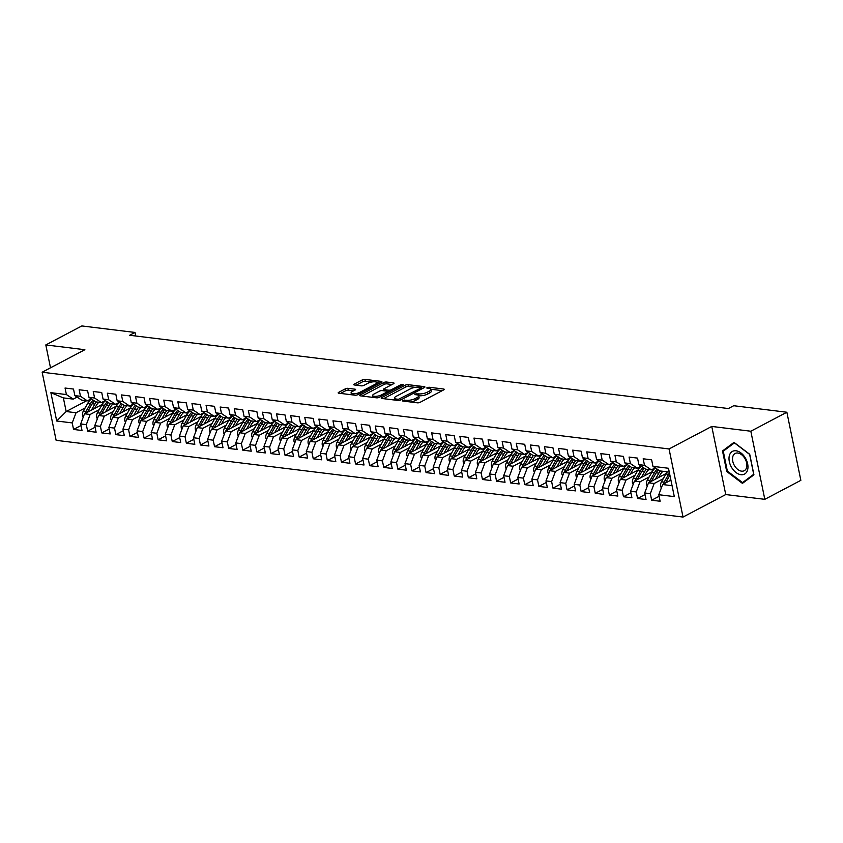 <?xml version="1.0" encoding="UTF-8"?>
<svg xmlns="http://www.w3.org/2000/svg" width="843" height="843" viewBox="0 0 843 843"><rect width="100%" height="100%" fill="white"/><g stroke="black" fill="none" stroke-linecap="round" stroke-linejoin="round"><path stroke-width="1.26" d="M402.691 400.425L402.733 401.026L417.443 402.828A1.939 0.611 -11.6 0 0 420.141 402.301L443.724 389.877A1.939 0.611 -11.6 0 0 444.24 389.318A1.939 0.611 -11.6 0 0 443.65 389.023L428.939 387.222L426.695 387.98L429.013 388.423A6.217 1.939 -11.6 0 1 430.899 389.382A6.217 1.939 -11.6 0 1 429.245 391.173L427.285 392.206A6.217 1.939 -11.6 0 1 418.655 393.871L414.872 394.008L414.925 394.608L416.821 394.84A6.217 1.939 -11.6 0 1 418.718 395.799A6.217 1.939 -11.6 0 1 417.064 397.59L415.093 398.623A6.217 1.939 -11.6 0 1 406.474 400.288L402.691 400.425M348.001 388.328A1.939 0.611 -11.6 0 0 345.303 388.855L338.686 392.332A1.939 0.611 -11.6 0 0 338.169 392.901A1.939 0.611 -11.6 0 0 338.76 393.196L355.093 395.198A1.939 0.611 -11.6 0 0 357.79 394.672L381.373 382.248A1.939 0.611 -11.6 0 0 381.89 381.689A1.939 0.611 -11.6 0 0 381.299 381.384L364.966 379.392A1.939 0.611 -11.6 0 0 362.269 379.908L354.281 384.123A1.939 0.611 -11.6 0 0 353.765 384.682A1.939 0.611 -11.6 0 0 354.355 384.977L361.341 385.841A1.939 0.611 -11.6 0 0 364.039 385.314L368.001 383.228A5.195 1.623 -11.6 0 1 373.438 381.805A5.195 1.623 -11.6 0 1 376.789 382.638A5.195 1.623 -11.6 0 1 375.398 384.134L359.877 392.311A5.195 1.623 -11.6 0 1 354.439 393.734A5.195 1.623 -11.6 0 1 351.088 392.901A5.195 1.623 -11.6 0 1 352.469 391.405L355.061 390.046A1.939 0.611 -11.6 0 0 355.577 389.487A1.939 0.611 -11.6 0 0 354.987 389.181L348.001 388.328L348.37 390.172A1.939 0.611 -11.6 0 0 345.683 390.688L340.519 393.407M129.664 335.261L728.373 408.539L733.716 405.725L786.867 412.238L750.828 431.226L711.766 426.442L669.057 448.95L42.15 372.216L84.869 349.708L45.807 344.935L81.845 325.946L135.006 332.448L129.664 335.261M381.731 397.601A1.939 0.611 -11.6 0 0 381.215 398.159A1.939 0.611 -11.6 0 0 381.805 398.465L398.138 400.467A1.939 0.611 -11.6 0 0 400.825 399.94L424.419 387.517A1.939 0.611 -11.6 0 0 424.935 386.958A1.939 0.611 -11.6 0 0 424.345 386.652L408.012 384.661A1.939 0.611 -11.6 0 0 405.314 385.177L381.731 397.601L381.911 398.476M376.61 397.833L360.277 395.831A1.939 0.611 -11.6 0 1 359.687 395.525A1.939 0.611 -11.6 0 1 360.203 394.967L383.797 382.543A1.939 0.611 -11.6 0 1 386.484 382.027L393.481 382.88A1.939 0.611 -11.6 0 1 394.071 383.175A1.939 0.611 -11.6 0 1 393.555 383.734L383.986 388.781A1.939 0.611 -11.6 0 0 383.47 389.34A1.939 0.611 -11.6 0 0 384.06 389.635L388.697 390.204A1.939 0.611 -11.6 0 0 391.394 389.687L401.352 384.44L403.281 384.671L379.308 397.306A1.939 0.611 -11.6 0 1 376.61 397.833M669.057 448.95L683.03 517.054L56.133 440.331L42.15 372.216M659.11 496.285L651.671 500.215L660.132 501.248L658.794 494.715L674.305 496.611L668.478 468.265L652.967 466.358L651.628 459.825L643.167 458.792L644.505 465.325L638.868 464.641L637.529 458.107L629.068 457.064L630.406 463.597L624.768 462.912L623.43 456.379L614.968 455.336L616.307 461.88L610.669 461.184L609.331 454.651L600.869 453.618L602.208 460.152L596.57 459.456L595.232 452.923L586.77 451.89L588.108 458.423L582.471 457.738L581.122 451.195L572.671 450.162L574.009 456.695L568.372 456.01L567.023 449.477L558.572 448.434L559.91 454.967L554.273 454.282L552.924 447.749L544.462 446.716L545.811 453.249L540.163 452.554L538.825 446.021L530.363 444.988L531.712 451.521L526.064 450.826L524.725 444.293L516.264 443.26L517.602 449.793L511.964 449.108L510.626 442.575L502.165 441.532L503.503 448.065L497.865 447.38L496.527 440.847L488.065 439.804L489.404 446.347L483.766 445.652L482.428 439.119L473.966 438.086L475.304 444.619L469.667 443.924L468.329 437.391L459.867 436.358L461.205 442.891L455.568 442.206L454.219 435.662L445.768 434.63L447.106 441.163L441.469 440.478L440.12 433.945L431.658 432.902L433.007 439.435L427.369 438.75L426.021 432.217L417.559 431.184L418.908 437.717L413.26 437.022L411.921 430.488L403.46 429.456L404.809 435.989L399.161 435.294L397.822 428.76L389.361 427.728L390.699 434.261L385.061 433.576L383.723 427.032L375.261 426L376.6 432.533L370.962 431.848L369.624 425.315L361.162 424.271L362.501 430.815L356.863 430.12L355.525 423.586L347.063 422.554L348.401 429.087L342.764 428.392L341.426 421.858L332.964 420.826L334.302 427.359L328.665 426.663L327.316 420.13L318.865 419.097L320.203 425.631L314.565 424.946L313.217 418.413L304.755 417.369L306.104 423.903L300.456 423.218L299.117 416.684L290.656 415.652L292.005 422.185L286.357 421.489L285.018 414.956L276.557 413.924L277.895 420.457L272.257 419.761L270.919 413.228L262.458 412.195L263.796 418.729L258.158 418.044L256.82 411.5L248.358 410.467L249.697 417L244.059 416.316L242.721 409.782L234.259 408.739L235.597 415.283L229.96 414.587L228.622 408.054L220.16 407.021L221.498 413.555L215.861 412.859L214.512 406.326L206.061 405.293L207.399 411.827L201.762 411.131L200.413 404.598L191.962 403.565L193.3 410.098L187.662 409.413L186.314 402.88L177.852 401.837L179.201 408.37L173.553 407.685L172.214 401.152L163.753 400.109L165.102 406.653L159.453 405.957L158.115 399.424L149.654 398.391L150.992 404.925L145.354 404.229L144.016 397.696L135.554 396.663L136.893 403.196L131.255 402.511L129.917 395.968L121.455 394.935L122.793 401.468L117.156 400.783L115.818 394.25L107.356 393.207L108.694 399.74L103.057 399.055L101.718 392.522L93.257 391.489L94.595 398.022L88.958 397.327L87.609 390.794L79.158 389.761L80.496 396.294L74.858 395.599L73.51 389.066L65.048 388.033L66.397 394.566L73.246 399.118L63.373 397.907L66.175 411.532L76.039 412.743L85.111 407.959M651.671 500.215L650.332 493.671L644.684 492.986L648.52 482.807L666.223 473.481M645.011 494.567L637.571 498.487L646.033 499.52L644.684 492.986M637.571 498.487L636.233 491.954L630.585 491.258L634.421 481.079L652.124 471.753M630.912 492.839L623.472 496.759L631.934 497.791L630.585 491.258M623.472 496.759L622.123 490.226L616.486 489.53L620.322 479.361L638.014 470.025M616.813 491.111L609.373 495.031L617.835 496.063L616.486 489.53M609.373 495.031L608.024 488.497L602.387 487.812L606.212 477.633L623.915 468.308M602.713 489.383L595.274 493.303L603.725 494.346L602.387 487.812M595.274 493.303L593.925 486.769L588.288 486.084L592.113 475.905L609.816 466.579M588.614 487.654L581.164 491.585L589.626 492.618L588.288 486.084M581.164 491.585L579.826 485.041L574.188 484.356L578.013 474.177L595.716 464.851M574.515 485.937L567.065 489.857L575.527 490.889L574.188 484.356M567.065 489.857L565.727 483.324L560.089 482.628L563.914 472.449L581.617 463.123M560.416 484.209L552.966 488.129L561.427 489.161L560.089 482.628M552.966 488.129L551.628 481.595L545.99 480.9L549.815 470.731L567.518 461.406M546.306 482.481L538.867 486.4L547.328 487.444L545.99 480.9M538.867 486.4L537.528 479.867L531.891 479.182L535.716 469.003L553.419 459.677M532.207 480.752L524.767 484.672L533.229 485.716L531.891 479.182M524.767 484.672L523.429 478.139L517.781 477.454L521.617 467.275L539.32 457.949M518.108 479.035L510.668 482.955L519.13 483.987L517.781 477.454M510.668 482.955L509.33 476.421L503.682 475.726L507.518 465.547L525.21 456.221M504.009 477.307L496.569 481.227L505.031 482.259L503.682 475.726M496.569 481.227L495.22 474.693L489.583 473.998L493.408 463.829L511.111 454.493M489.909 475.578L482.47 479.498L490.921 480.531L489.583 473.998M482.47 479.498L481.121 472.965L475.484 472.27L479.309 462.101L497.012 452.775M475.81 473.85L468.371 477.77L476.822 478.813L475.484 472.27M468.371 477.77L467.022 471.237L461.384 470.552L465.21 460.373L482.913 451.047M461.711 472.122L454.261 476.053L462.723 477.085L461.384 470.552M454.261 476.053L452.923 469.509L447.285 468.824L451.11 458.645L468.813 449.319M447.612 470.405L440.162 474.324L448.624 475.357L447.285 468.824M440.162 474.324L438.824 467.791L433.186 467.096L437.011 456.917L454.714 447.591M433.502 468.676L426.063 472.596L434.524 473.629L433.186 467.096M426.063 472.596L424.724 466.063L419.087 465.368L422.912 455.199L440.615 445.863M419.403 466.948L411.964 470.868L420.425 471.901L419.087 465.368M411.964 470.868L410.625 464.335L404.988 463.65L408.813 453.471L426.516 444.145M405.304 465.22L397.864 469.14L406.326 470.183L404.988 463.65M397.864 469.14L396.526 462.607L390.878 461.922L394.714 451.743L412.417 442.417M391.205 463.492L383.765 467.422L392.227 468.455L390.878 461.922M383.765 467.422L382.427 460.889L376.779 460.194L380.614 450.014L398.307 440.689M377.106 461.774L369.666 465.694L378.128 466.727L376.779 460.194M369.666 465.694L368.317 459.161L362.68 458.466L366.505 448.286L384.208 438.961M363.006 460.046L355.567 463.966L364.018 464.999L362.68 458.466M355.567 463.966L354.218 457.433L348.58 456.737L352.406 446.569L370.109 437.243M348.907 458.318L341.457 462.238L349.919 463.281L348.58 456.737M341.457 462.238L340.119 455.705L334.481 455.02L338.306 444.841L356.009 435.515M334.808 456.59L327.358 460.52L335.82 461.553L334.481 455.02M327.358 460.52L326.02 453.977L320.382 453.292L324.207 443.112L341.91 433.787M320.709 454.872L313.259 458.792L321.72 459.825L320.382 453.292M313.259 458.792L311.921 452.259L306.283 451.563L310.108 441.384L327.811 432.059M306.599 453.144L299.16 457.064L307.621 458.097L306.283 451.563M299.16 457.064L297.821 450.531L292.184 449.835L296.009 439.667L313.712 430.33M292.5 451.416L285.06 455.336L293.522 456.369L292.184 449.835M285.06 455.336L283.722 448.803L278.074 448.118L281.91 437.939L299.613 428.613M278.401 449.688L270.961 453.608L279.423 454.651L278.074 448.118M270.961 453.608L269.623 447.075L263.975 446.39L267.811 436.21L285.514 426.885M264.302 447.96L256.862 451.89L265.324 452.923L263.975 446.39M256.862 451.89L255.513 445.346L249.876 444.661L253.711 434.482L271.404 425.157M250.202 446.242L242.763 450.162L251.225 451.195L249.876 444.661M242.763 450.162L241.414 443.629L235.777 442.933L239.602 432.754L257.305 423.428M236.103 444.514L228.664 448.434L237.115 449.467L235.777 442.933M228.664 448.434L227.315 441.901L221.677 441.205L225.502 431.036L243.206 421.711M222.004 442.786L214.554 446.706L223.016 447.749L221.677 441.205M214.554 446.706L213.216 440.172L207.578 439.488L211.403 429.308L229.106 419.983M207.905 441.058L200.455 444.978L208.916 446.021L207.578 439.488M200.455 444.978L199.117 438.444L193.479 437.759L197.304 427.58L215.007 418.254M193.806 439.34L186.356 443.26L194.817 444.293L193.479 437.759M186.356 443.26L185.017 436.727L179.38 436.031L183.205 425.852L200.908 416.526M179.696 437.612L172.257 441.532L180.718 442.564L179.38 436.031M172.257 441.532L170.918 434.999L165.281 434.303L169.106 424.134L186.809 414.798M165.597 435.884L158.157 439.804L166.619 440.836L165.281 434.303M158.157 439.804L156.819 433.27L151.171 432.575L155.007 422.406L172.71 413.081M151.498 434.156L144.058 438.075L152.52 439.119L151.171 432.575M144.058 438.075L142.72 431.542L137.072 430.857L140.907 420.678L158.6 411.352M137.398 432.427L129.959 436.358L138.421 437.391L137.072 430.857M129.959 436.358L128.61 429.814L122.973 429.129L126.798 418.95L144.501 409.624M123.299 430.71L115.86 434.63L124.311 435.662L122.973 429.129M115.86 434.63L114.511 428.096L108.873 427.401L112.699 417.222L130.402 407.896M109.2 428.982L101.761 432.902L110.212 433.934L108.873 427.401M101.761 432.902L100.412 426.368L94.774 425.673L98.599 415.504L116.302 406.168M95.101 427.253L87.651 431.173L96.113 432.217L94.774 425.673M87.651 431.173L86.313 424.64L80.675 423.955L84.5 413.776L102.203 404.45M81.002 425.525L73.552 429.445L82.013 430.488L80.675 423.955M73.552 429.445L72.213 422.912L56.702 421.015L50.886 392.669L66.397 394.566M91.192 398.813L87.345 400.846L81.708 400.151L74.858 395.599M80.496 396.294L87.345 400.846M86.618 400.752L66.175 411.532L56.702 421.015M72.213 422.912L76.039 412.743M105.291 400.541L101.445 402.564L95.807 401.879L88.958 397.327M94.595 398.022L101.445 402.564M84.5 413.776L90.138 414.461L99.211 409.687M86.313 424.64L90.138 414.461M119.39 402.269L115.544 404.292L109.906 403.607L103.057 399.055M108.694 399.74L115.544 404.292M98.599 415.504L104.247 416.189L113.31 411.416M100.412 426.368L104.247 416.189M133.5 403.997L129.643 406.02L124.005 405.335L117.156 400.783M122.793 401.468L129.643 406.02M112.699 417.222L118.347 417.917L127.409 413.133M114.511 428.096L118.347 417.917M147.599 405.715L143.742 407.749L138.104 407.053L131.255 402.511M136.893 403.196L143.742 407.749M126.798 418.95L132.446 419.645L141.508 414.861M128.61 429.814L132.446 419.645M161.698 407.443L157.852 409.477L152.204 408.781L145.354 404.229M150.992 404.925L157.852 409.477M140.907 420.678L146.545 421.363L155.618 416.59M142.72 431.542L146.545 421.363M175.797 409.171L171.951 411.194L166.303 410.509L159.453 405.957M165.102 406.653L171.951 411.194M155.007 422.406L160.644 423.091L169.717 418.318M156.819 433.27L160.644 423.091M189.896 410.899L186.05 412.922L180.413 412.238L173.553 407.685M179.201 408.37L186.05 412.922M169.106 424.134L174.743 424.819L183.816 420.046M170.918 434.999L174.743 424.819M203.995 412.627L200.149 414.651L194.512 413.955L187.662 409.413M193.3 410.098L200.149 414.651M183.205 425.852L188.843 426.547L197.915 421.763M185.017 436.727L188.843 426.547M218.095 414.345L214.248 416.379L208.611 415.683L201.762 411.131M207.399 411.827L214.248 416.379M197.304 427.58L202.942 428.276L212.014 423.492M199.117 438.444L202.942 428.276M232.194 416.073L228.348 418.096L222.71 417.411L215.861 412.859M221.498 413.555L228.348 418.096M211.403 429.308L217.041 429.993L226.114 425.22M213.216 440.172L217.041 429.993M246.293 417.801L242.447 419.825L236.809 419.14L229.96 414.587M235.597 415.283L242.447 419.825M225.502 431.036L231.151 431.721L240.213 426.948M227.315 441.901L231.151 431.721M260.403 419.529L256.546 421.553L250.908 420.868L244.059 416.316M249.697 417L256.546 421.553M239.602 432.754L245.25 433.45L254.312 428.666M241.414 443.629L245.25 433.45M274.502 421.247L270.656 423.281L265.008 422.585L258.158 418.044M263.796 418.729L270.656 423.281M253.711 434.482L259.349 435.178L268.422 430.394M255.513 445.346L259.349 435.178M288.601 422.975L284.755 425.009L279.107 424.314L272.257 419.761M277.895 420.457L284.755 425.009M267.811 436.21L273.448 436.906L282.521 432.122M269.623 447.075L273.448 436.906M302.7 424.703L298.854 426.727L293.216 426.042L286.357 421.489M292.005 422.185L298.854 426.727M281.91 437.939L287.547 438.623L296.62 433.85M283.722 448.803L287.547 438.623M316.799 426.432L312.953 428.455L307.316 427.77L300.456 423.218M306.104 423.903L312.953 428.455M296.009 439.667L301.646 440.352L310.719 435.578M297.821 450.531L301.646 440.352M330.899 428.16L327.052 430.183L321.415 429.487L314.565 424.946M320.203 425.631L327.052 430.183M310.108 441.384L315.746 442.08L324.818 437.296M311.921 452.259L315.746 442.08M344.998 429.877L341.152 431.911L335.514 431.216L328.665 426.663M334.302 427.359L341.152 431.911M324.207 443.112L329.845 443.808L338.918 439.024M326.02 453.977L329.845 443.808M359.097 431.605L355.251 433.639L349.613 432.944L342.764 428.392M348.401 429.087L355.251 433.639M338.306 444.841L343.944 445.526L353.017 440.752M340.119 455.705L343.944 445.526M373.207 433.334L369.35 435.357L363.712 434.672L356.863 430.12M362.501 430.815L369.35 435.357M352.406 446.569L358.054 447.254L367.116 442.48M354.218 457.433L358.054 447.254M387.306 435.062L383.449 437.085L377.812 436.4L370.962 431.848M376.6 432.533L383.449 437.085M366.505 448.286L372.153 448.982L381.215 444.198M368.317 459.161L372.153 448.982M401.405 436.779L397.559 438.813L391.911 438.118L385.061 433.576M390.699 434.261L397.559 438.813M380.614 450.014L386.252 450.71L395.325 445.926M382.427 460.889L386.252 450.71M415.504 438.508L411.658 440.541L406.01 439.846L399.161 435.294M404.809 435.989L411.658 440.541M394.714 451.743L400.351 452.438L409.424 447.654M396.526 462.607L400.351 452.438M429.603 440.236L425.757 442.259L420.12 441.574L413.26 437.022M418.908 437.717L425.757 442.259M408.813 453.471L414.45 454.156L423.523 449.382M410.625 464.335L414.45 454.156M443.703 441.964L439.856 443.987L434.219 443.302L427.369 438.75M433.007 439.435L439.856 443.987M422.912 455.199L428.55 455.884L437.622 451.11M424.724 466.063L428.55 455.884M457.802 443.692L453.955 445.715L448.318 445.02L441.469 440.478M447.106 441.163L453.955 445.715M437.011 456.917L442.649 457.612L451.722 452.828M438.824 467.791L442.649 457.612M471.901 445.41L468.055 447.443L462.417 446.748L455.568 442.206M461.205 442.891L468.055 447.443M451.11 458.645L456.748 459.34L465.821 454.556M452.923 469.509L456.748 459.34M486 447.138L482.154 449.171L476.516 448.476L469.667 443.924M475.304 444.619L482.154 449.171M465.21 460.373L470.847 461.058L479.92 456.284M467.022 471.237L470.847 461.058M500.11 448.866L496.253 450.889L490.615 450.204L483.766 445.652M489.404 446.347L496.253 450.889M479.309 462.101L484.957 462.786L494.019 458.012M481.121 472.965L484.957 462.786M514.209 450.594L510.352 452.617L504.715 451.932L497.865 447.38M503.503 448.065L510.352 452.617M493.408 463.829L499.056 464.514L508.118 459.73M495.22 474.693L499.056 464.514M528.308 452.322L524.462 454.345L518.814 453.65L511.964 449.108M517.602 449.793L524.462 454.345M507.518 465.547L513.155 466.242L522.228 461.458M509.33 476.421L513.155 466.242M542.407 454.04L538.561 456.074L532.913 455.378L526.064 450.826M531.712 451.521L538.561 456.074M521.617 467.275L527.254 467.97L536.327 463.186M523.429 478.139L527.254 467.97M556.506 455.768L552.66 457.791L547.023 457.106L540.163 452.554M545.811 453.249L552.66 457.791M535.716 469.003L541.354 469.688L550.426 464.914M537.528 479.867L541.354 469.688M570.606 457.496L566.759 459.519L561.122 458.834L554.273 454.282M559.91 454.967L566.759 459.519M549.815 470.731L555.453 471.416L564.525 466.643M551.628 481.595L555.453 471.416M584.705 459.224L580.859 461.247L575.221 460.563L568.372 456.01M574.009 456.695L580.859 461.247M563.914 472.449L569.552 473.144L578.625 468.36M565.727 483.324L569.552 473.144M598.804 460.942L594.958 462.976L589.32 462.28L582.471 457.738M588.108 458.423L594.958 462.976M578.013 474.177L583.651 474.872L592.724 470.088M579.826 485.041L583.651 474.872M612.903 462.67L609.057 464.704L603.419 464.008L596.57 459.456M602.208 460.152L609.057 464.704M592.113 475.905L597.761 476.601L606.823 471.817M593.925 486.769L597.761 476.601M627.013 464.398L623.156 466.421L617.519 465.736L610.669 461.184M616.307 461.88L623.156 466.421M606.212 477.633L611.86 478.318L620.922 473.545M608.024 488.497L611.86 478.318M641.112 466.126L637.266 468.15L631.618 467.465L624.768 462.912M630.406 463.597L637.266 468.15M620.322 479.361L625.959 480.046L635.032 475.273M622.123 490.226L625.959 480.046M655.211 467.854L651.365 469.878L645.717 469.182L638.868 464.641M644.505 465.325L651.365 469.878M634.421 481.079L640.058 481.774L649.131 476.99M636.233 491.954L640.058 481.774M669.258 472.069L659.827 470.91L652.967 466.358M648.52 482.807L654.157 483.503L663.23 478.719M650.332 493.671L654.157 483.503M135.734 335.999L135.006 332.448M45.807 344.935L50.506 367.822M711.766 426.442L725.749 494.556L764.812 499.33L750.828 431.226M764.812 499.33L800.85 480.341L786.867 412.238M725.749 494.556L683.03 517.054M77.092 397.085L73.246 399.118M658.794 494.715L662.619 484.535L670.923 480.162M662.619 484.535L672.061 485.694M63.373 397.907L50.886 392.669M726.719 471.469L742.43 483.387L753.927 474.799L749.722 454.293L734.011 442.364L722.504 450.963L726.719 471.469L727.404 471.111M410.562 401.985A6.217 1.939 -11.6 0 0 415.473 400.467L415.093 398.623M418.718 395.799L419.097 397.643A6.217 1.939 -11.6 0 1 417.443 399.434L415.473 400.467M430.899 389.382L431.279 391.215A6.217 1.939 -11.6 0 1 429.624 393.007L427.664 394.05A6.217 1.939 -11.6 0 1 419.034 395.715L418.676 395.673M442.269 390.646L430.857 389.245M415.262 387.337L408.391 386.494A1.939 0.611 -11.6 0 0 405.694 387.021L383.565 398.676M422.965 388.286L421.489 388.107M398.444 399.308L421.036 388.033L420.984 387.432L418.982 387.19A6.217 1.939 -11.6 0 0 410.351 388.855L396.199 396.315A6.217 1.939 -11.6 0 0 394.545 398.107A6.217 1.939 -11.6 0 0 396.442 399.066L398.444 399.308L398.686 400.478M394.545 398.107L394.924 399.951A6.217 1.939 -11.6 0 0 394.967 400.077M362.037 396.041L384.166 384.387L383.797 382.543M392.1 384.503L386.863 383.86A1.939 0.611 -11.6 0 0 384.166 384.387M387.527 391.858L389.076 392.048A1.939 0.611 -11.6 0 0 389.266 392.058M374.06 394.008A5.195 1.623 -11.6 0 0 372.669 395.504A5.195 1.623 -11.6 0 0 376.031 396.336A5.195 1.623 -11.6 0 0 381.468 394.914L386.937 392.027A1.939 0.611 -11.6 0 0 387.453 391.468A1.939 0.611 -11.6 0 0 386.863 391.173L382.227 390.604A1.939 0.611 -11.6 0 0 379.529 391.12L374.06 394.008M372.669 395.504L373.049 397.348A5.195 1.623 -11.6 0 0 373.07 397.39M353.607 390.815L348.37 390.172M351.468 394.745A5.195 1.623 -11.6 0 0 351.468 394.756L351.088 392.901M371.763 382.016L365.346 381.226A1.939 0.611 -11.6 0 0 362.648 381.753L356.104 385.198M379.919 383.017L376.789 382.627L377.169 384.461M726.118 449.056L722.504 450.963M669.532 480.889L670.67 478.898M661.376 487.844L660.691 486.632A5.237 3.646 -83 0 1 661.47 481.806L665.917 473.998A15.132 10.527 -83 0 1 667.382 471.838M669.447 472.976A15.132 10.527 97 0 0 668.594 474.324L664.158 482.133A5.237 3.646 97 0 0 663.409 484.114M665.517 483.007A5.237 3.646 -83 0 1 665.844 482.344L669.9 475.199M658.594 477.496L660.227 474.63A12.561 8.746 -83 0 1 662.956 471.3M655.433 479.161L658.868 473.134A15.132 10.527 -83 0 1 660.332 470.974M647.276 486.116L646.592 484.904A5.237 3.646 -83 0 1 647.371 480.078L651.818 472.27A15.132 10.527 -83 0 1 655.422 467.991M666.212 471.69A12.561 8.746 -83 0 1 666.802 472.596M651.418 481.279A5.237 3.646 -83 0 1 651.744 480.615L656.181 472.807A15.132 10.527 -83 0 1 658.299 469.899M657.15 469.14A15.132 10.527 97 0 0 654.495 472.596L650.048 480.405A5.237 3.646 97 0 0 649.31 482.386M644.495 475.768L646.128 472.902A12.561 8.746 -83 0 1 648.857 469.572M641.333 477.433L644.769 471.406A15.132 10.527 -83 0 1 646.233 469.245M633.177 484.388L632.492 483.176A5.237 3.646 -83 0 1 633.272 478.35L637.719 470.542A15.132 10.527 -83 0 1 641.323 466.263A12.561 8.746 -83 0 0 640.996 466.179M651.85 469.625A12.561 8.746 -83 0 1 652.703 470.868M637.319 479.551A5.237 3.646 -83 0 1 637.645 478.887L642.081 471.079A15.132 10.527 -83 0 1 644.2 468.171M643.051 467.412A15.132 10.527 97 0 0 640.395 470.868L635.949 478.676A5.237 3.646 97 0 0 635.211 480.668M653.409 468.803A12.561 8.746 -83 0 1 653.968 469.319M731.777 467.749A12.856 8.314 -117.8 0 0 745.191 473.661A12.856 8.314 -117.8 0 0 745.191 457.728A12.856 8.314 -117.8 0 0 731.777 451.816A12.856 8.314 -117.8 0 0 731.777 467.749M734.622 465.894A9.737 6.291 -117.8 0 0 744.243 470.71A9.737 6.291 -117.8 0 0 744.78 458.307A9.737 6.291 -117.8 0 0 735.159 453.481A9.737 6.291 -117.8 0 0 734.622 465.894M734.411 442.87L749.627 454.419L753.705 474.293L742.567 482.607L727.34 471.058L723.262 451.184L734.559 442.786M745.644 480.995L742.567 482.607M630.395 474.051L632.029 471.184A12.561 8.746 -83 0 1 634.758 467.844M627.234 475.715L630.659 469.677A15.132 10.527 -83 0 1 632.124 467.528M619.068 482.66L618.393 481.458A5.237 3.646 -83 0 1 619.173 476.622L623.609 468.813A15.132 10.527 -83 0 1 627.224 464.535M637.751 467.897A12.561 8.746 -83 0 1 638.604 469.14M623.209 477.833A5.237 3.646 -83 0 1 623.546 477.159L627.982 469.351A15.132 10.527 -83 0 1 630.1 466.453M628.952 465.684A15.132 10.527 97 0 0 626.296 469.151L621.849 476.959A5.237 3.646 97 0 0 621.112 478.94M639.31 467.075A12.561 8.746 -83 0 1 639.869 467.591M616.296 472.322L617.93 469.456A12.561 8.746 -83 0 1 620.659 466.116M613.135 473.987L616.56 467.96A15.132 10.527 -83 0 1 618.024 465.8M604.968 480.942L604.294 479.73A5.237 3.646 -83 0 1 605.074 474.904L609.51 467.096A15.132 10.527 -83 0 1 613.124 462.818A12.561 8.746 -83 0 0 612.798 462.733M623.651 466.168A12.561 8.746 -83 0 1 624.505 467.412M609.11 476.105A5.237 3.646 -83 0 1 609.447 475.431L613.883 467.623A15.132 10.527 -83 0 1 615.991 464.725M614.853 463.966A15.132 10.527 97 0 0 612.197 467.422L607.75 475.231A5.237 3.646 97 0 0 607.013 477.212M625.211 465.347A12.561 8.746 -83 0 1 625.769 465.863M602.197 470.594L603.83 467.728A12.561 8.746 -83 0 1 606.549 464.388M599.036 472.259L602.46 466.232A15.132 10.527 -83 0 1 603.925 464.071M590.869 479.214L590.195 478.002A5.237 3.646 -83 0 1 590.975 473.176L595.411 465.368A15.132 10.527 -83 0 1 599.025 461.089M609.542 464.44A12.561 8.746 -83 0 1 610.406 465.694M595.01 474.377A5.237 3.646 -83 0 1 595.348 473.713L599.784 465.905A15.132 10.527 -83 0 1 601.891 462.997M600.753 462.238A15.132 10.527 97 0 0 598.087 465.694L593.651 473.503A5.237 3.646 97 0 0 592.914 475.484M611.112 463.618A12.561 8.746 -83 0 1 611.67 464.145M588.098 468.866L589.721 466A12.561 8.746 -83 0 1 592.45 462.67M584.937 470.531L588.361 464.504A15.132 10.527 -83 0 1 589.826 462.343M576.77 477.486L576.096 476.274A5.237 3.646 -83 0 1 576.875 471.448L581.312 463.639A15.132 10.527 -83 0 1 584.926 459.361M595.443 462.723A12.561 8.746 -83 0 1 596.307 463.966M580.911 472.649A5.237 3.646 -83 0 1 581.238 471.985L585.685 464.177A15.132 10.527 -83 0 1 587.792 461.269M586.654 460.51A15.132 10.527 97 0 0 583.988 463.966L579.552 471.774A5.237 3.646 97 0 0 578.814 473.755M597.013 461.89A12.561 8.746 -83 0 1 597.571 462.417M573.999 467.138L575.621 464.272A12.561 8.746 -83 0 1 578.351 460.942M570.827 468.813L574.262 462.775A15.132 10.527 -83 0 1 575.727 460.615M562.671 475.758L561.996 474.546A5.237 3.646 -83 0 1 562.766 469.72L567.213 461.911A15.132 10.527 -83 0 1 570.816 457.633A12.561 8.746 -83 0 0 570.49 457.559M581.343 460.995A12.561 8.746 -83 0 1 582.207 462.238M566.812 470.931A5.237 3.646 -83 0 1 567.139 470.257L571.586 462.449A15.132 10.527 -83 0 1 573.693 459.54M572.545 458.782A15.132 10.527 97 0 0 569.889 462.238L565.453 470.046A5.237 3.646 97 0 0 564.715 472.038M582.903 460.173A12.561 8.746 -83 0 1 583.461 460.689M559.9 465.42L561.522 462.554A12.561 8.746 -83 0 1 564.252 459.214M556.728 467.085L560.163 461.047A15.132 10.527 -83 0 1 561.628 458.898M548.572 474.029L547.897 472.828A5.237 3.646 -83 0 1 548.667 467.991L553.113 460.183A15.132 10.527 -83 0 1 556.717 455.915A12.561 8.746 -83 0 0 556.391 455.831M567.244 459.266A12.561 8.746 -83 0 1 568.108 460.51M552.713 469.203A5.237 3.646 -83 0 1 553.04 468.529L557.486 460.721A15.132 10.527 -83 0 1 559.594 457.823M558.445 457.054A15.132 10.527 97 0 0 555.79 460.52L551.354 468.329A5.237 3.646 97 0 0 550.605 470.31M568.804 458.444A12.561 8.746 -83 0 1 569.362 458.961M545.79 463.692L547.423 460.826A12.561 8.746 -83 0 1 550.152 457.486M542.629 465.357L546.064 459.33A15.132 10.527 -83 0 1 547.529 457.169M534.473 472.312L533.788 471.1A5.237 3.646 -83 0 1 534.567 466.274L539.014 458.466A15.132 10.527 -83 0 1 542.618 454.187M553.145 457.538A12.561 8.746 -83 0 1 553.999 458.782M538.614 467.475A5.237 3.646 -83 0 1 538.94 466.801L543.387 458.992A15.132 10.527 -83 0 1 545.495 456.095M544.346 455.336A15.132 10.527 97 0 0 541.691 458.792L537.244 466.601A5.237 3.646 97 0 0 536.506 468.582M554.705 456.716A12.561 8.746 -83 0 1 555.263 457.243M531.691 461.964L533.324 459.098A12.561 8.746 -83 0 1 536.053 455.768M528.529 463.629L531.965 457.601A15.132 10.527 -83 0 1 533.429 455.441M520.373 470.584L519.688 469.372A5.237 3.646 -83 0 1 520.468 464.546L524.915 456.737A15.132 10.527 -83 0 1 528.519 452.459A12.561 8.746 -83 0 0 528.192 452.375M539.046 455.81A12.561 8.746 -83 0 1 539.899 457.064M524.515 465.747A5.237 3.646 -83 0 1 524.841 465.083L529.278 457.275A15.132 10.527 -83 0 1 531.396 454.366M530.247 453.608A15.132 10.527 97 0 0 527.592 457.064L523.145 464.872A5.237 3.646 97 0 0 522.407 466.853M540.605 454.988A12.561 8.746 -83 0 1 541.164 455.515M517.591 460.236L519.225 457.37A12.561 8.746 -83 0 1 521.954 454.04M514.43 461.901L517.865 455.873A15.132 10.527 -83 0 1 519.32 453.713M506.274 468.856L505.589 467.644A5.237 3.646 -83 0 1 506.369 462.818L510.805 455.009A15.132 10.527 -83 0 1 514.42 450.731M524.947 454.092A12.561 8.746 -83 0 1 525.8 455.336M510.415 464.019A5.237 3.646 -83 0 1 510.742 463.355L515.178 455.547A15.132 10.527 -83 0 1 517.296 452.638M516.148 451.88A15.132 10.527 97 0 0 513.492 455.336L509.046 463.144A5.237 3.646 97 0 0 508.308 465.125M526.506 453.271A12.561 8.746 -83 0 1 527.065 453.787M503.492 458.508L505.126 455.652A12.561 8.746 -83 0 1 507.855 452.312M500.331 460.183L503.756 454.145A15.132 10.527 -83 0 1 505.22 451.996M492.164 467.127L491.49 465.926A5.237 3.646 -83 0 1 492.27 461.089L496.706 453.281A15.132 10.527 -83 0 1 500.32 449.003A12.561 8.746 -83 0 0 499.994 448.929M510.847 452.364A12.561 8.746 -83 0 1 511.701 453.608M496.306 462.301A5.237 3.646 -83 0 1 496.643 461.627L501.079 453.819A15.132 10.527 -83 0 1 503.197 450.921M502.049 450.151A15.132 10.527 97 0 0 499.393 453.608L494.946 461.416A5.237 3.646 97 0 0 494.209 463.408M512.407 451.542A12.561 8.746 -83 0 1 512.966 452.059M489.393 456.79L491.026 453.924A12.561 8.746 -83 0 1 493.745 450.584M486.232 458.455L489.657 452.417A15.132 10.527 -83 0 1 491.121 450.267M478.065 465.399L477.391 464.198A5.237 3.646 -83 0 1 478.171 459.372L482.607 451.563A15.132 10.527 -83 0 1 486.221 447.285M496.748 450.636A12.561 8.746 -83 0 1 497.602 451.88M482.207 460.573A5.237 3.646 -83 0 1 482.544 459.899L486.98 452.09A15.132 10.527 -83 0 1 489.088 449.193M487.949 448.434A15.132 10.527 97 0 0 485.294 451.89L480.847 459.698A5.237 3.646 97 0 0 480.11 461.679M498.308 449.814A12.561 8.746 -83 0 1 498.866 450.331M475.294 455.062L476.927 452.196A12.561 8.746 -83 0 1 479.646 448.855M472.133 456.727L475.557 450.699A15.132 10.527 -83 0 1 477.022 448.539M463.966 463.682L463.292 462.47A5.237 3.646 -83 0 1 464.071 457.644L468.508 449.835A15.132 10.527 -83 0 1 472.122 445.557A12.561 8.746 -83 0 0 471.785 445.473M482.639 448.908A12.561 8.746 -83 0 1 483.503 450.162M468.107 458.845A5.237 3.646 -83 0 1 468.434 458.181L472.881 450.373A15.132 10.527 -83 0 1 474.988 447.464M473.85 446.706A15.132 10.527 97 0 0 471.184 450.162L466.748 457.97A5.237 3.646 97 0 0 466.01 459.951M484.209 448.086A12.561 8.746 -83 0 1 484.767 448.613M461.195 453.334L462.818 450.468A12.561 8.746 -83 0 1 465.547 447.138M458.034 454.999L461.458 448.971A15.132 10.527 -83 0 1 462.923 446.811M449.867 461.953L449.193 460.742A5.237 3.646 -83 0 1 449.972 455.915L454.409 448.107A15.132 10.527 -83 0 1 458.023 443.829A12.561 8.746 -83 0 0 457.686 443.745M468.539 447.18A12.561 8.746 -83 0 1 469.403 448.434M454.008 457.117A5.237 3.646 -83 0 1 454.335 456.453L458.782 448.645A15.132 10.527 -83 0 1 460.889 445.736M459.741 444.978A15.132 10.527 97 0 0 457.085 448.434L452.649 456.242A5.237 3.646 97 0 0 451.911 458.223M470.099 446.358A12.561 8.746 -83 0 1 470.668 446.885M447.096 451.606L448.718 448.739A12.561 8.746 -83 0 1 451.448 445.41M443.924 453.281L447.359 447.243A15.132 10.527 -83 0 1 448.824 445.083M435.768 460.225L435.093 459.014A5.237 3.646 -83 0 1 435.863 454.187L440.309 446.379A15.132 10.527 -83 0 1 443.913 442.101A12.561 8.746 -83 0 0 443.587 442.027M454.44 445.462A12.561 8.746 -83 0 1 455.304 446.706M439.909 455.399A5.237 3.646 -83 0 1 440.236 454.725L444.683 446.916A15.132 10.527 -83 0 1 446.79 444.008M445.641 443.249A15.132 10.527 97 0 0 442.986 446.706L438.55 454.514A5.237 3.646 97 0 0 437.812 456.506M456 444.64A12.561 8.746 -83 0 1 456.558 445.157M432.986 449.888L434.619 447.022A12.561 8.746 -83 0 1 437.348 443.681M429.825 451.553L433.26 445.515A15.132 10.527 -83 0 1 434.725 443.365M421.669 458.497L420.984 457.296A5.237 3.646 -83 0 1 421.763 452.459L426.21 444.651A15.132 10.527 -83 0 1 429.814 440.383A12.561 8.746 -83 0 0 429.487 440.299M440.341 443.734A12.561 8.746 -83 0 1 441.195 444.978M425.81 453.671A5.237 3.646 -83 0 1 426.136 452.997L430.583 445.188A15.132 10.527 -83 0 1 432.691 442.29M431.542 441.521A15.132 10.527 97 0 0 428.887 444.988L424.45 452.796A5.237 3.646 97 0 0 423.702 454.777M441.901 442.912A12.561 8.746 -83 0 1 442.459 443.429M418.887 448.16L420.52 445.294A12.561 8.746 -83 0 1 423.249 441.953M415.725 449.825L419.161 443.797A15.132 10.527 -83 0 1 420.625 441.637M407.569 456.78L406.884 455.568A5.237 3.646 -83 0 1 407.664 450.742L412.111 442.933A15.132 10.527 -83 0 1 415.715 438.655A12.561 8.746 -83 0 0 415.388 438.571M426.242 442.006A12.561 8.746 -83 0 1 427.095 443.249M411.711 451.943A5.237 3.646 -83 0 1 412.037 451.268L416.484 443.46A15.132 10.527 -83 0 1 418.592 440.562M417.443 439.804A15.132 10.527 97 0 0 414.788 443.26L410.341 451.068A5.237 3.646 97 0 0 409.603 453.049M427.801 441.184A12.561 8.746 -83 0 1 428.36 441.711M404.788 446.432L406.421 443.566A12.561 8.746 -83 0 1 409.15 440.236M401.626 448.097L405.061 442.069A15.132 10.527 -83 0 1 406.526 439.909M393.47 455.051L392.785 453.84A5.237 3.646 -83 0 1 393.565 449.013L398.012 441.205A15.132 10.527 -83 0 1 401.616 436.927M412.143 440.278A12.561 8.746 -83 0 1 412.996 441.532M397.611 450.215A5.237 3.646 -83 0 1 397.938 449.551L402.374 441.743A15.132 10.527 -83 0 1 404.492 438.834M403.344 438.075A15.132 10.527 97 0 0 400.688 441.532L396.242 449.34A5.237 3.646 97 0 0 395.504 451.321M413.702 439.456A12.561 8.746 -83 0 1 414.261 439.983M390.688 444.704L392.322 441.837A12.561 8.746 -83 0 1 395.051 438.508M387.527 446.368L390.962 440.341A15.132 10.527 -83 0 1 392.416 438.181M379.371 453.323L378.686 452.111A5.237 3.646 -83 0 1 379.466 447.285L383.902 439.477A15.132 10.527 -83 0 1 387.517 435.199A12.561 8.746 -83 0 0 387.19 435.114M398.044 438.56A12.561 8.746 -83 0 1 398.897 439.804M383.512 448.487A5.237 3.646 -83 0 1 383.839 447.823L388.275 440.014A15.132 10.527 -83 0 1 390.393 437.106M389.245 436.347A15.132 10.527 97 0 0 386.589 439.804L382.142 447.612A5.237 3.646 97 0 0 381.405 449.593M399.603 437.728A12.561 8.746 -83 0 1 400.162 438.255M376.589 442.975L378.222 440.12A12.561 8.746 -83 0 1 380.952 436.779M373.428 444.651L376.853 438.613A15.132 10.527 -83 0 1 378.317 436.453M365.261 451.595L364.587 450.383A5.237 3.646 -83 0 1 365.367 445.557L369.803 437.749A15.132 10.527 -83 0 1 373.417 433.471A12.561 8.746 -83 0 0 373.091 433.397M383.944 436.832A12.561 8.746 -83 0 1 384.798 438.075M369.403 446.769A5.237 3.646 -83 0 1 369.74 446.095L374.176 438.286A15.132 10.527 -83 0 1 376.294 435.378M375.146 434.619A15.132 10.527 97 0 0 372.49 438.075L368.043 445.884A5.237 3.646 97 0 0 367.306 447.875M385.504 436.01A12.561 8.746 -83 0 1 386.062 436.526M362.49 441.258L364.123 438.392A12.561 8.746 -83 0 1 366.842 435.051M359.329 442.923L362.753 436.885A15.132 10.527 -83 0 1 364.218 434.735M351.162 449.867L350.488 448.666A5.237 3.646 -83 0 1 351.268 443.839L355.704 436.031A15.132 10.527 -83 0 1 359.318 431.753A12.561 8.746 -83 0 0 358.981 431.669M369.835 435.104A12.561 8.746 -83 0 1 370.699 436.347M355.303 445.041A5.237 3.646 -83 0 1 355.641 444.366L360.077 436.558A15.132 10.527 -83 0 1 362.184 433.66M361.046 432.902A15.132 10.527 97 0 0 358.38 436.358L353.944 444.166A5.237 3.646 97 0 0 353.206 446.147M371.405 434.282A12.561 8.746 -83 0 1 371.963 434.798M348.391 439.53L350.014 436.663A12.561 8.746 -83 0 1 352.743 433.323M345.23 441.195L348.654 435.167A15.132 10.527 -83 0 1 350.119 433.007M337.063 448.149L336.389 446.938A5.237 3.646 -83 0 1 337.168 442.111L341.605 434.303A15.132 10.527 -83 0 1 345.219 430.025A12.561 8.746 -83 0 0 344.882 429.941M355.735 433.376A12.561 8.746 -83 0 1 356.6 434.63M341.204 443.313A5.237 3.646 -83 0 1 341.531 442.649L345.978 434.84A15.132 10.527 -83 0 1 348.085 431.932M346.947 431.173A15.132 10.527 97 0 0 344.281 434.63L339.845 442.438A5.237 3.646 97 0 0 339.107 444.419M357.306 432.554A12.561 8.746 -83 0 1 357.864 433.081M334.292 437.802L335.914 434.935A12.561 8.746 -83 0 1 338.644 431.605M331.12 439.466L334.555 433.439A15.132 10.527 -83 0 1 336.02 431.279M322.964 446.421L322.289 445.209A5.237 3.646 -83 0 1 323.069 440.383L327.505 432.575A15.132 10.527 -83 0 1 331.109 428.297A12.561 8.746 -83 0 0 330.783 428.212M341.636 431.648A12.561 8.746 -83 0 1 342.5 432.902M327.105 441.584A5.237 3.646 -83 0 1 327.432 440.921L331.879 433.112A15.132 10.527 -83 0 1 333.986 430.204M332.837 429.445A15.132 10.527 97 0 0 330.182 432.902L325.746 440.71A5.237 3.646 97 0 0 325.008 442.691M343.196 430.826A12.561 8.746 -83 0 1 343.754 431.353M320.192 436.073L321.815 433.207A12.561 8.746 -83 0 1 324.544 429.877M317.021 437.749L320.456 431.711A15.132 10.527 -83 0 1 321.921 429.551M308.865 444.693L308.19 443.481A5.237 3.646 -83 0 1 308.959 438.655L313.406 430.847A15.132 10.527 -83 0 1 317.01 426.569A12.561 8.746 -83 0 0 316.683 426.495M327.537 429.93A12.561 8.746 -83 0 1 328.401 431.173M313.006 439.856A5.237 3.646 -83 0 1 313.333 439.192L317.779 431.384A15.132 10.527 -83 0 1 319.887 428.476M318.738 427.717A15.132 10.527 97 0 0 316.083 431.173L311.647 438.982A5.237 3.646 97 0 0 310.909 440.973M329.097 429.108A12.561 8.746 -83 0 1 329.655 429.624M306.083 434.356L307.716 431.49A12.561 8.746 -83 0 1 310.445 428.149M302.922 436.021L306.357 429.983A15.132 10.527 -83 0 1 307.821 427.833M294.765 442.965L294.081 441.764A5.237 3.646 -83 0 1 294.86 436.927L299.307 429.119A15.132 10.527 -83 0 1 302.911 424.851A12.561 8.746 -83 0 0 302.584 424.767M313.438 428.202A12.561 8.746 -83 0 1 314.291 429.445M298.907 438.139A5.237 3.646 -83 0 1 299.233 437.464L303.68 429.656A15.132 10.527 -83 0 1 305.788 426.758M304.639 425.989A15.132 10.527 97 0 0 301.984 429.456L297.547 437.264A5.237 3.646 97 0 0 296.799 439.245M314.997 427.38A12.561 8.746 -83 0 1 315.556 427.896M291.984 432.628L293.617 429.761A12.561 8.746 -83 0 1 296.346 426.421M288.822 434.293L292.258 428.265A15.132 10.527 -83 0 1 293.722 426.105M280.666 441.247L279.981 440.035A5.237 3.646 -83 0 1 280.761 435.209L285.208 427.401A15.132 10.527 -83 0 1 288.812 423.123M299.339 426.474A12.561 8.746 -83 0 1 300.192 427.717M284.808 436.411A5.237 3.646 -83 0 1 285.134 435.736L289.57 427.928A15.132 10.527 -83 0 1 291.689 425.03M290.54 424.271A15.132 10.527 97 0 0 287.885 427.728L283.438 435.536A5.237 3.646 97 0 0 282.7 437.517M300.898 425.652A12.561 8.746 -83 0 1 301.457 426.179M277.884 430.899L279.518 428.033A12.561 8.746 -83 0 1 282.247 424.703M274.723 432.564L278.158 426.537A15.132 10.527 -83 0 1 279.623 424.377M266.567 439.519L265.882 438.307A5.237 3.646 -83 0 1 266.662 433.481L271.109 425.673A15.132 10.527 -83 0 1 274.713 421.395A12.561 8.746 -83 0 0 274.386 421.31M285.24 424.746A12.561 8.746 -83 0 1 286.093 426M270.708 434.682A5.237 3.646 -83 0 1 271.035 434.019L275.471 426.21A15.132 10.527 -83 0 1 277.589 423.302M276.441 422.543A15.132 10.527 97 0 0 273.785 426L269.339 433.808A5.237 3.646 97 0 0 268.601 435.789M286.799 423.924A12.561 8.746 -83 0 1 287.358 424.45M263.785 429.171L265.419 426.305A12.561 8.746 -83 0 1 268.148 422.975M260.624 430.836L264.049 424.809A15.132 10.527 -83 0 1 265.513 422.649M252.468 437.791L251.783 436.579A5.237 3.646 -83 0 1 252.563 431.753L256.999 423.945A15.132 10.527 -83 0 1 260.613 419.666A12.561 8.746 -83 0 0 260.287 419.582M271.14 423.028A12.561 8.746 -83 0 1 271.994 424.271M256.599 432.954A5.237 3.646 -83 0 1 256.936 432.29L261.372 424.482A15.132 10.527 -83 0 1 263.49 421.574M262.342 420.815A15.132 10.527 97 0 0 259.686 424.271L255.239 432.08A5.237 3.646 97 0 0 254.502 434.061M272.7 422.195A12.561 8.746 -83 0 1 273.258 422.722M249.686 427.443L251.319 424.577A12.561 8.746 -83 0 1 254.049 421.247M246.525 429.119L249.949 423.081A15.132 10.527 -83 0 1 251.414 420.92M238.358 436.063L237.684 434.851A5.237 3.646 -83 0 1 238.464 430.025L242.9 422.217A15.132 10.527 -83 0 1 246.514 417.938M257.041 421.3A12.561 8.746 -83 0 1 257.895 422.543M242.499 431.237A5.237 3.646 -83 0 1 242.837 430.562L247.273 422.754A15.132 10.527 -83 0 1 249.38 419.846M248.242 419.087A15.132 10.527 97 0 0 245.587 422.543L241.14 430.351A5.237 3.646 97 0 0 240.403 432.343M258.601 420.478A12.561 8.746 -83 0 1 259.159 420.994M235.587 425.726L237.22 422.859A12.561 8.746 -83 0 1 239.939 419.519M232.426 427.39L235.85 421.352A15.132 10.527 -83 0 1 237.315 419.203M224.259 434.335L223.585 433.133A5.237 3.646 -83 0 1 224.364 428.307L228.801 420.499A15.132 10.527 -83 0 1 232.415 416.221A12.561 8.746 -83 0 0 232.078 416.136M242.932 419.572A12.561 8.746 -83 0 1 243.796 420.815M228.4 429.509A5.237 3.646 -83 0 1 228.738 428.834L233.174 421.026A15.132 10.527 -83 0 1 235.281 418.128M234.143 417.359A15.132 10.527 97 0 0 231.477 420.826L227.041 428.634A5.237 3.646 97 0 0 226.303 430.615M244.502 418.75A12.561 8.746 -83 0 1 245.06 419.266M221.488 423.997L223.11 421.131A12.561 8.746 -83 0 1 225.84 417.791M218.326 425.662L221.751 419.635A15.132 10.527 -83 0 1 223.216 417.475M210.16 432.617L209.486 431.405A5.237 3.646 -83 0 1 210.265 426.579L214.702 418.771A15.132 10.527 -83 0 1 218.316 414.493M228.832 417.843A12.561 8.746 -83 0 1 229.696 419.097M214.301 427.78A5.237 3.646 -83 0 1 214.628 427.116L219.075 419.308A15.132 10.527 -83 0 1 221.182 416.4M220.044 415.641A15.132 10.527 97 0 0 217.378 419.097L212.942 426.906A5.237 3.646 97 0 0 212.204 428.887M230.402 417.022A12.561 8.746 -83 0 1 230.961 417.548M207.389 422.269L209.011 419.403A12.561 8.746 -83 0 1 211.741 416.073M204.217 423.934L207.652 417.907A15.132 10.527 -83 0 1 209.117 415.747M196.061 430.889L195.386 429.677A5.237 3.646 -83 0 1 196.156 424.851L200.602 417.043A15.132 10.527 -83 0 1 204.206 412.764A12.561 8.746 -83 0 0 203.88 412.68M214.733 416.115A12.561 8.746 -83 0 1 215.597 417.369M200.202 426.052A5.237 3.646 -83 0 1 200.529 425.388L204.975 417.58A15.132 10.527 -83 0 1 207.083 414.672M205.934 413.913A15.132 10.527 97 0 0 203.279 417.369L198.843 425.178A5.237 3.646 97 0 0 198.105 427.159M216.293 415.293A12.561 8.746 -83 0 1 216.851 415.82M193.289 420.541L194.912 417.675A12.561 8.746 -83 0 1 197.641 414.345M190.118 422.206L193.553 416.179A15.132 10.527 -83 0 1 195.018 414.018M181.962 429.161L181.287 427.949A5.237 3.646 -83 0 1 182.056 423.123L186.503 415.314A15.132 10.527 -83 0 1 190.107 411.036M200.634 414.398A12.561 8.746 -83 0 1 201.498 415.641M186.103 424.324A5.237 3.646 -83 0 1 186.429 423.66L190.876 415.852A15.132 10.527 -83 0 1 192.984 412.944M191.835 412.185A15.132 10.527 97 0 0 189.18 415.641L184.743 423.449A5.237 3.646 97 0 0 183.995 425.441M202.194 413.576A12.561 8.746 -83 0 1 202.752 414.092M179.18 418.823L180.813 415.957A12.561 8.746 -83 0 1 183.542 412.617M176.018 420.488L179.454 414.45A15.132 10.527 -83 0 1 180.918 412.301M167.862 427.433L167.177 426.231A5.237 3.646 -83 0 1 167.957 421.395L172.404 413.586A15.132 10.527 -83 0 1 176.008 409.308M186.535 412.67A12.561 8.746 -83 0 1 187.388 413.913M172.004 422.606A5.237 3.646 -83 0 1 172.33 421.932L176.777 414.124A15.132 10.527 -83 0 1 178.885 411.226M177.736 410.457A15.132 10.527 97 0 0 175.081 413.924L170.634 421.732A5.237 3.646 97 0 0 169.896 423.713M188.094 411.848A12.561 8.746 -83 0 1 188.653 412.364M165.08 417.095L166.714 414.229A12.561 8.746 -83 0 1 169.443 410.889M161.919 418.76L165.354 412.733A15.132 10.527 -83 0 1 166.819 410.573M153.763 425.704L153.078 424.503A5.237 3.646 -83 0 1 153.858 419.677L158.305 411.869A15.132 10.527 -83 0 1 161.909 407.591A12.561 8.746 -83 0 0 161.582 407.506M172.436 410.941A12.561 8.746 -83 0 1 173.289 412.185M157.904 420.878A5.237 3.646 -83 0 1 158.231 420.204L162.667 412.396A15.132 10.527 -83 0 1 164.785 409.498M163.637 408.739A15.132 10.527 97 0 0 160.981 412.195L156.535 420.004A5.237 3.646 97 0 0 155.797 421.985M173.995 410.119A12.561 8.746 -83 0 1 174.554 410.636M150.981 415.367L152.615 412.501A12.561 8.746 -83 0 1 155.344 409.161M147.82 417.032L151.255 411.005A15.132 10.527 -83 0 1 152.709 408.844M139.664 423.987L138.979 422.775A5.237 3.646 -83 0 1 139.759 417.949L144.206 410.141A15.132 10.527 -83 0 1 147.81 405.862A12.561 8.746 -83 0 0 147.483 405.778M158.336 409.213A12.561 8.746 -83 0 1 159.19 410.467M143.805 419.15A5.237 3.646 -83 0 1 144.132 418.486L148.568 410.678A15.132 10.527 -83 0 1 150.686 407.77M149.538 407.011A15.132 10.527 97 0 0 146.882 410.467L142.435 418.276A5.237 3.646 97 0 0 141.698 420.257M159.896 408.391A12.561 8.746 -83 0 1 160.455 408.918M136.882 413.639L138.515 410.773A12.561 8.746 -83 0 1 141.245 407.443M133.721 415.304L137.146 409.276A15.132 10.527 -83 0 1 138.61 407.116M125.554 422.259L124.88 421.047A5.237 3.646 -83 0 1 125.66 416.221L130.096 408.412A15.132 10.527 -83 0 1 133.71 404.134M144.237 407.496A12.561 8.746 -83 0 1 145.091 408.739M129.696 417.422A5.237 3.646 -83 0 1 130.033 416.758L134.469 408.95A15.132 10.527 -83 0 1 136.587 406.041M135.438 405.283A15.132 10.527 97 0 0 132.783 408.739L128.336 416.547A5.237 3.646 97 0 0 127.599 418.528M145.797 406.663A12.561 8.746 -83 0 1 146.355 407.19M122.783 411.911L124.416 409.045A12.561 8.746 -83 0 1 127.135 405.715M119.622 413.586L123.046 407.548A15.132 10.527 -83 0 1 124.511 405.388M111.455 420.531L110.781 419.319A5.237 3.646 -83 0 1 111.561 414.493L115.997 406.684A15.132 10.527 -83 0 1 119.611 402.406A12.561 8.746 -83 0 0 119.284 402.332M130.138 405.768A12.561 8.746 -83 0 1 130.992 407.011M115.596 415.704A5.237 3.646 -83 0 1 115.934 415.03L120.37 407.222A15.132 10.527 -83 0 1 122.477 404.313M121.339 403.555A15.132 10.527 97 0 0 118.684 407.011L114.237 414.819A5.237 3.646 97 0 0 113.499 416.811M131.698 404.946A12.561 8.746 -83 0 1 132.256 405.462M108.684 410.193L110.317 407.327A12.561 8.746 -83 0 1 113.036 403.987M105.523 411.858L108.947 405.82A15.132 10.527 -83 0 1 110.412 403.671M97.356 418.802L96.682 417.601A5.237 3.646 -83 0 1 97.461 412.764L101.898 404.956A15.132 10.527 -83 0 1 105.512 400.688M116.028 404.039A12.561 8.746 -83 0 1 116.892 405.283M101.497 413.976A5.237 3.646 -83 0 1 101.824 413.302L106.271 405.494A15.132 10.527 -83 0 1 108.378 402.596M107.24 401.826A15.132 10.527 97 0 0 104.574 405.293L100.138 413.102A5.237 3.646 97 0 0 99.4 415.083M117.598 403.217A12.561 8.746 -83 0 1 118.157 403.734M94.585 408.465L96.207 405.599A12.561 8.746 -83 0 1 98.937 402.259M91.423 410.13L94.848 404.103A15.132 10.527 -83 0 1 96.313 401.942M83.257 417.085L82.582 415.873A5.237 3.646 -83 0 1 83.362 411.047L87.798 403.239A15.132 10.527 -83 0 1 91.413 398.96M101.929 402.311A12.561 8.746 -83 0 1 102.793 403.555M87.398 412.248A5.237 3.646 -83 0 1 87.725 411.574L92.172 403.765A15.132 10.527 -83 0 1 94.279 400.868M93.13 400.109A15.132 10.527 97 0 0 90.475 403.565L86.039 411.373A5.237 3.646 97 0 0 85.301 413.355M103.489 401.489A12.561 8.746 -83 0 1 104.058 402.016M406.726 401.51L406.474 400.288M417.443 399.434L417.064 397.59M417.011 394.861L416.758 393.639M419.034 395.715L418.655 393.871M427.664 394.05L427.285 392.206M429.624 393.007L429.245 391.173M429.192 388.444L428.939 387.222M443.818 389.824L443.65 389.023M404.819 401.279L404.566 400.056M405.694 387.021L405.314 385.177M408.391 386.494L408.012 384.661M424.503 387.464L424.345 386.652M400.562 400.067L400.33 398.95M421.268 389.171L421.036 388.033M396.695 400.288L396.442 399.066M360.382 395.841L360.203 394.967M386.863 383.86L386.484 382.027M393.639 383.691L393.481 382.88M384.313 390.857L384.06 389.635M389.076 392.048L388.697 390.204M391.626 390.815L391.394 389.687M401.584 385.567L401.352 384.44M381.7 396.052L381.468 394.914M387.169 393.165L386.937 392.027M355.156 389.993L354.987 389.181M360.109 393.449L359.877 392.311M375.641 385.272L375.398 384.134M354.46 384.998L354.281 384.123M362.648 381.753L362.269 379.908M365.346 381.226L364.966 379.392M381.457 382.195L381.299 381.384M338.865 393.207L338.686 392.332M345.683 390.688L345.303 388.855M660.754 486.727L661.744 486.854M665.917 473.998L668.594 474.324M665.844 482.344L666.613 482.428M661.47 481.806L664.158 482.133M646.644 484.999L647.645 485.125M656.181 472.807L658.868 473.134M651.818 472.27L654.495 472.596M651.744 480.615L652.503 480.71M647.371 480.078L650.048 480.405M632.545 483.281L633.546 483.397M642.081 471.079L644.769 471.406M637.719 470.542L640.395 470.868M637.645 478.887L638.404 478.982M633.272 478.35L635.949 478.676M618.446 481.553L619.447 481.669M627.982 469.351L630.659 469.677M623.609 468.813L626.296 469.151M623.546 477.159L624.305 477.254M619.173 476.622L621.849 476.959M604.347 479.825L605.348 479.952M613.883 467.623L616.56 467.96M609.51 467.096L612.197 467.422M609.447 475.431L610.206 475.526M605.074 474.904L607.75 475.231M590.248 478.097L591.249 478.223M599.784 465.905L602.46 466.232M595.411 465.368L598.087 465.694M595.348 473.713L596.106 473.798M590.975 473.176L593.651 473.503M576.148 476.369L577.149 476.495M585.685 464.177L588.361 464.504M581.312 463.639L583.988 463.966M581.238 471.985L582.007 472.08M576.875 471.448L579.552 471.774M562.049 474.651L563.04 474.767M571.586 462.449L574.262 462.775M567.213 461.911L569.889 462.238M567.139 470.257L567.908 470.352M562.766 469.72L565.453 470.046M547.95 472.923L548.941 473.039M557.486 460.721L560.163 461.047M553.113 460.183L555.79 460.52M553.04 468.529L553.809 468.624M548.667 467.991L551.354 468.329M533.84 471.195L534.841 471.321M543.387 458.992L546.064 459.33M539.014 458.466L541.691 458.792M538.94 466.801L539.699 466.896M534.567 466.274L537.244 466.601M519.741 469.467L520.742 469.593M529.278 457.275L531.965 457.601M524.915 456.737L527.592 457.064M524.841 465.083L525.6 465.178M520.468 464.546L523.145 464.872M505.642 467.739L506.643 467.865M515.178 455.547L517.865 455.873M510.805 455.009L513.492 455.336M510.742 463.355L511.501 463.45M506.369 462.818L509.046 463.144M491.543 466.021L492.544 466.137M501.079 453.819L503.756 454.145M496.706 453.281L499.393 453.608M496.643 461.627L497.402 461.722M492.27 461.089L494.946 461.416M477.444 464.293L478.445 464.409M486.98 452.09L489.657 452.417M482.607 451.563L485.294 451.89M482.544 459.899L483.302 459.993M478.171 459.372L480.847 459.698M463.344 462.565L464.345 462.691M472.881 450.373L475.557 450.699M468.508 449.835L471.184 450.162M468.434 458.181L469.203 458.265M464.071 457.644L466.748 457.97M449.245 460.836L450.236 460.963M458.782 448.645L461.458 448.971M454.409 448.107L457.085 448.434M454.335 456.453L455.104 456.548M449.972 455.915L452.649 456.242M435.146 459.119L436.137 459.235M444.683 446.916L447.359 447.243M440.309 446.379L442.986 446.706M440.236 454.725L441.005 454.82M435.863 454.187L438.55 454.514M421.047 457.391L422.037 457.507M430.583 445.188L433.26 445.515M426.21 444.651L428.887 444.988M426.136 452.997L426.906 453.091M421.763 452.459L424.45 452.796M406.937 455.663L407.938 455.789M416.484 443.46L419.161 443.797M412.111 442.933L414.788 443.26M412.037 451.268L412.796 451.363M407.664 450.742L410.341 451.068M392.838 453.934L393.839 454.061M402.374 441.743L405.061 442.069M398.012 441.205L400.688 441.532M397.938 449.551L398.697 449.646M393.565 449.013L396.242 449.34M378.739 452.206L379.74 452.333M388.275 440.014L390.962 440.341M383.902 439.477L386.589 439.804M383.839 447.823L384.598 447.918M379.466 447.285L382.142 447.612M364.64 450.489L365.641 450.605M374.176 438.286L376.853 438.613M369.803 437.749L372.49 438.075M369.74 446.095L370.499 446.189M365.367 445.557L368.043 445.884M350.54 448.761L351.542 448.876M360.077 436.558L362.753 436.885M355.704 436.031L358.38 436.358M355.641 444.366L356.399 444.461M351.268 443.839L353.944 444.166M336.441 447.032L337.442 447.159M345.978 434.84L348.654 435.167M341.605 434.303L344.281 434.63M341.531 442.649L342.3 442.733M337.168 442.111L339.845 442.438M322.342 445.304L323.333 445.431M331.879 433.112L334.555 433.439M327.505 432.575L330.182 432.902M327.432 440.921L328.201 441.015M323.069 440.383L325.746 440.71M308.243 443.587L309.233 443.703M317.779 431.384L320.456 431.711M313.406 430.847L316.083 431.173M313.333 439.192L314.102 439.287M308.959 438.655L311.647 438.982M294.144 441.858L295.134 441.974M303.68 429.656L306.357 429.983M299.307 429.119L301.984 429.456M299.233 437.464L300.003 437.559M294.86 436.927L297.547 437.264M280.034 440.13L281.035 440.257M289.57 427.928L292.258 428.265M285.208 427.401L287.885 427.728M285.134 435.736L285.893 435.831M280.761 435.209L283.438 435.536M265.935 438.402L266.936 438.529M275.471 426.21L278.158 426.537M271.109 425.673L273.785 426M271.035 434.019L271.794 434.103M266.662 433.481L269.339 433.808M251.836 436.674L252.837 436.8M261.372 424.482L264.049 424.809M256.999 423.945L259.686 424.271M256.936 432.29L257.695 432.385M252.563 431.753L255.239 432.08M237.737 434.956L238.738 435.072M247.273 422.754L249.949 423.081M242.9 422.217L245.587 422.543M242.837 430.562L243.595 430.657M238.464 430.025L241.14 430.351M223.637 433.228L224.638 433.344M233.174 421.026L235.85 421.352M228.801 420.499L231.477 420.826M228.738 428.834L229.496 428.929M224.364 428.307L227.041 428.634M209.538 431.5L210.539 431.627M219.075 419.308L221.751 419.635M214.702 418.771L217.378 419.097M214.628 427.116L215.397 427.201M210.265 426.579L212.942 426.906M195.439 429.772L196.43 429.898M204.975 417.58L207.652 417.907M200.602 417.043L203.279 417.369M200.529 425.388L201.298 425.483M196.156 424.851L198.843 425.178M181.34 428.044L182.33 428.17M190.876 415.852L193.553 416.179M186.503 415.314L189.18 415.641M186.429 423.66L187.199 423.755M182.056 423.123L184.743 423.449M167.23 426.326L168.231 426.442M176.777 414.124L179.454 414.45M172.404 413.586L175.081 413.924M172.33 421.932L173.089 422.027M167.957 421.395L170.634 421.732M153.131 424.598L154.132 424.724M162.667 412.396L165.354 412.733M158.305 411.869L160.981 412.195M158.231 420.204L158.99 420.299M153.858 419.677L156.535 420.004M139.032 422.87L140.033 422.996M148.568 410.678L151.255 411.005M144.206 410.141L146.882 410.467M144.132 418.486L144.891 418.571M139.759 417.949L142.435 418.276M124.933 421.142L125.934 421.268M134.469 408.95L137.146 409.276M130.096 408.412L132.783 408.739M130.033 416.758L130.791 416.853M125.66 416.221L128.336 416.547M110.833 419.424L111.834 419.54M120.37 407.222L123.046 407.548M115.997 406.684L118.684 407.011M115.934 415.03L116.692 415.125M111.561 414.493L114.237 414.819M96.734 417.696L97.735 417.812M106.271 405.494L108.947 405.82M101.898 404.956L104.574 405.293M101.824 413.302L102.593 413.397M97.461 412.764L100.138 413.102M82.635 415.968L83.626 416.094M92.172 403.765L94.848 404.103M87.798 403.239L90.475 403.565M87.725 411.574L88.494 411.669M83.362 411.047L86.039 411.373M421.669 388.96L421.395 387.643M383.765 390.794L383.47 389.34M387.738 392.87L387.453 391.468"/></g></svg>
